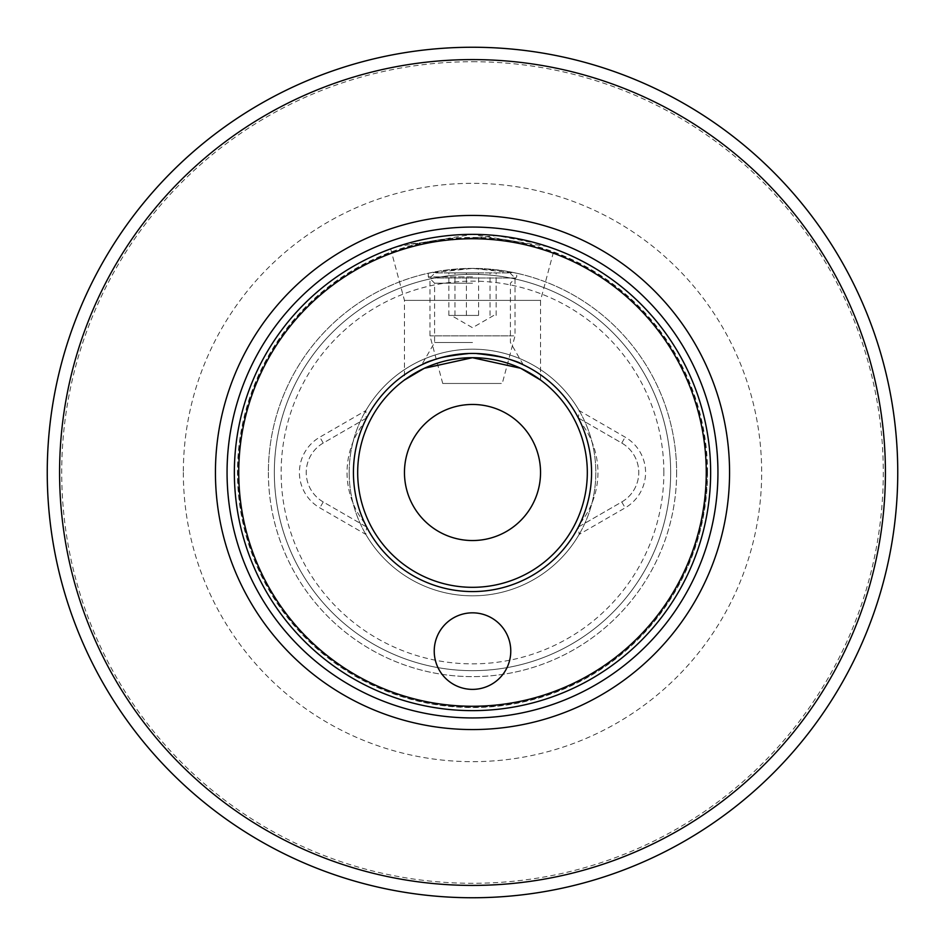 <?xml version="1.0" encoding="UTF-8"?>
<svg xmlns="http://www.w3.org/2000/svg" width="945" height="945" viewBox="0 0 945 945"><rect width="100%" height="100%" fill="white"/><g stroke="black" fill="none" stroke-linecap="round" stroke-linejoin="round"><path stroke-width="0.71" stroke-dasharray="4.72 3.54" d="M478.217 315.429L448.851 315.429L478.217 315.429M508.741 272.904L435.078 272.904L508.741 272.904M431.31 278.007L515.025 278.007L431.31 278.007M501.334 383.469L442.732 383.469L501.334 383.469M513.69 335.853L429.975 335.853L513.69 335.853M478.607 272.904L448.851 272.904L496.149 272.904L478.607 272.904L478.607 315.429M496.149 315.429L496.149 272.904M490.042 315.429L490.042 272.904M466.393 315.429L466.393 272.904M448.851 315.429L448.851 272.904M454.958 315.429L454.958 272.904M364.758 523.187A81.4 81.4 0 0 1 364.758 421.813C357.293 437.712 353.513 454.616 353.43 472.5A119.07 119.07 0 0 0 472.5 591.57A119.07 119.07 0 0 0 591.57 472.5A119.07 119.07 0 0 0 472.5 353.43A119.07 119.07 0 0 0 353.43 472.5C353.536 490.467 357.305 507.359 364.758 523.187A119.07 119.07 0 0 0 366.648 527.026L323.237 501.96A34.02 34.02 0 0 1 323.237 443.04L366.648 417.973A119.07 119.07 0 0 1 578.352 417.973L579.155 410.579L625.165 437.145A40.824 40.824 0 0 1 625.165 507.855L579.155 534.421L578.352 527.026A119.07 119.07 0 0 0 580.242 523.187C587.695 507.359 591.464 490.467 591.57 472.5C591.487 454.616 587.707 437.712 580.242 421.813A119.07 119.07 0 0 0 578.352 417.973L621.763 443.04A34.02 34.02 0 0 1 621.763 501.96L578.872 526.731M580.242 523.187A81.4 81.4 0 0 0 580.242 421.813M578.872 418.269L621.763 443.04A34.02 34.02 0 0 1 621.763 501.96L578.352 527.026A119.07 119.07 0 0 1 366.648 527.026L365.845 534.421L319.835 507.855A40.824 40.824 0 0 1 319.835 437.145L365.845 410.579L366.128 418.269M707.238 472.5A234.738 234.738 0 0 0 472.5 237.762A234.738 234.738 0 0 0 237.762 472.5A234.738 234.738 0 0 0 472.5 707.238A234.738 234.738 0 0 0 707.238 472.5M234.36 472.5A238.14 238.14 0 0 1 472.5 234.36A238.14 238.14 0 0 1 710.64 472.5A238.14 238.14 0 0 1 472.5 710.64A238.14 238.14 0 0 1 234.36 472.5M540.54 380.02L540.54 300.38L404.46 300.38L540.54 300.38L554.337 248.866L538.721 243.751L496.976 235.624L403.999 244.424M396.699 246.751L472.465 234.36L548.313 246.751M47.25 472.5A425.25 425.25 0 0 1 472.5 47.25A425.25 425.25 0 0 1 897.75 472.5A425.25 425.25 0 0 1 472.5 897.75A425.25 425.25 0 0 1 47.25 472.5M434.228 651.105A38.272 38.272 0 0 0 472.5 689.377A38.272 38.272 0 0 0 510.772 651.105A38.272 38.272 0 0 0 472.5 612.832A38.272 38.272 0 0 0 434.228 651.105M540.54 472.5A68.04 68.04 0 0 1 472.5 540.54A68.04 68.04 0 0 1 404.46 472.5A68.04 68.04 0 0 1 472.5 404.46A68.04 68.04 0 0 1 540.54 472.5M676.62 472.5A204.12 204.12 0 0 1 472.5 676.62A204.12 204.12 0 0 1 268.38 472.5A204.12 204.12 0 0 1 472.5 268.38A204.12 204.12 0 0 1 676.62 472.5A204.12 204.12 0 0 1 472.5 676.62A204.12 204.12 0 0 1 268.38 472.5A204.12 204.12 0 0 1 472.5 268.38A204.12 204.12 0 0 1 676.62 472.5A204.12 204.12 0 0 0 472.5 268.38A204.12 204.12 0 0 0 268.38 472.5M390.663 248.866L404.46 300.38L404.46 380.02M357.683 472.5A114.817 114.817 0 0 0 472.5 587.317A114.817 114.817 0 0 0 587.317 472.5A114.817 114.817 0 0 0 472.5 357.683A114.817 114.817 0 0 0 357.683 472.5M663.862 472.5A191.362 191.362 0 0 0 472.5 281.137A191.362 191.362 0 0 0 281.137 472.5A191.362 191.362 0 0 0 472.5 663.862A191.362 191.362 0 0 0 663.862 472.5M670.666 472.5A198.166 198.166 0 0 0 472.5 274.334A198.166 198.166 0 0 0 274.334 472.5A198.166 198.166 0 0 0 472.5 670.666A198.166 198.166 0 0 0 670.666 472.5A198.166 198.166 0 0 0 472.5 274.334A198.166 198.166 0 0 0 274.334 472.5A198.166 198.166 0 0 0 472.5 670.666A198.166 198.166 0 0 0 670.666 472.5M472.5 353.43C443.288 356.596 426.36 360.388 421.706 364.805C426.36 360.388 443.288 356.596 472.5 353.43C443.288 356.596 426.36 360.388 421.706 364.805C426.36 360.388 443.288 356.596 472.5 353.43C501.653 356.572 518.592 360.364 523.294 364.805C518.675 360.399 501.736 356.608 472.5 353.43C501.653 356.572 518.592 360.364 523.294 364.805C518.675 360.399 501.736 356.608 472.5 353.43M472.5 342.515L434.582 342.515L472.5 342.515M472.5 283.193L434.582 283.193L472.5 283.193M472.5 276.885L428.274 276.885L472.5 276.885M472.5 268.38L441.209 270.79L428.274 273.223L472.5 268.38L516.726 273.223L503.779 270.79L472.5 268.38M349.178 472.5A123.322 123.322 0 0 0 472.5 595.822A123.322 123.322 0 0 0 595.822 472.5A123.322 123.322 0 0 0 472.5 349.178A123.322 123.322 0 0 0 349.178 472.5A123.322 123.322 0 0 0 472.5 595.822A123.322 123.322 0 0 0 595.822 472.5A123.322 123.322 0 0 0 472.5 349.178A123.322 123.322 0 0 0 349.178 472.5M366.128 526.731L323.237 501.96A34.02 34.02 0 0 1 323.237 443.04L366.648 417.973A119.07 119.07 0 0 0 364.758 421.813M472.5 61.709A410.791 410.791 0 0 1 883.291 472.5A410.791 410.791 0 0 1 472.5 883.291A410.791 410.791 0 0 1 61.709 472.5A410.791 410.791 0 0 1 472.5 61.709M365.845 534.421A123.322 123.322 0 0 0 579.155 534.421M579.155 410.579A123.322 123.322 0 0 0 365.845 410.579M621.763 443.04L625.165 437.145M707.533 472.5A235.033 235.033 0 0 0 472.5 237.467A235.033 235.033 0 0 0 237.467 472.5A235.033 235.033 0 0 0 472.5 707.533A235.033 235.033 0 0 0 707.533 472.5M183.33 472.5A289.17 289.17 0 0 0 472.5 761.67A289.17 289.17 0 0 0 761.67 472.5A289.17 289.17 0 0 0 472.5 183.33A289.17 289.17 0 0 0 183.33 472.5M323.237 443.04L319.835 437.145M323.237 501.96L319.835 507.855M621.763 501.96L625.165 507.855M493.762 315.429L472.5 327.702L451.237 315.429M509.922 272.904L515.025 278.007L515.025 335.853L502.267 383.469M442.732 383.469L429.975 335.853L429.975 278.007L435.078 272.904M428.274 273.223L428.274 276.885L434.582 283.193L434.582 342.515L421.706 364.805M523.294 364.805L510.418 342.515L510.418 283.193L516.726 276.885L516.726 273.223"/><path stroke-width="1.42" d="M215.436 472.5A257.064 257.064 0 0 0 472.5 729.564A257.064 257.064 0 0 0 729.564 472.5A257.064 257.064 0 0 0 472.5 215.436A257.064 257.064 0 0 0 215.436 472.5M234.36 472.5A238.14 238.14 0 0 1 472.5 234.36A238.14 238.14 0 0 1 710.64 472.5A238.14 238.14 0 0 1 472.5 710.64A238.14 238.14 0 0 1 234.36 472.5M403.999 244.424L396.699 246.751M548.313 246.751L554.337 248.866M59.582 472.5A412.918 412.918 0 0 1 472.5 59.582A412.918 412.918 0 0 1 885.418 472.5A412.918 412.918 0 0 1 472.5 885.418A412.918 412.918 0 0 1 59.582 472.5M897.75 472.5A425.25 425.25 0 0 0 472.5 47.25A425.25 425.25 0 0 0 47.25 472.5A425.25 425.25 0 0 0 472.5 897.75A425.25 425.25 0 0 0 897.75 472.5M434.228 651.105A38.272 38.272 0 0 0 472.5 689.377A38.272 38.272 0 0 0 510.772 651.105A38.272 38.272 0 0 0 472.5 612.832A38.272 38.272 0 0 0 434.228 651.105M404.46 472.5A68.04 68.04 0 0 0 472.5 540.54A68.04 68.04 0 0 0 540.54 472.5A68.04 68.04 0 0 0 472.5 404.46A68.04 68.04 0 0 0 404.46 472.5M404.46 380.02L424.305 368.29L472.382 357.683L520.683 368.278L540.54 380.02L520.671 368.278L472.559 357.683L424.293 368.29L404.46 380.02M353.43 472.5A119.07 119.07 0 0 0 472.5 591.57A119.07 119.07 0 0 0 591.57 472.5A119.07 119.07 0 0 0 472.5 353.43A119.07 119.07 0 0 0 353.43 472.5M357.683 472.5A114.817 114.817 0 0 0 472.5 587.317A114.817 114.817 0 0 0 587.317 472.5A114.817 114.817 0 0 0 472.5 357.683A114.817 114.817 0 0 0 357.683 472.5M706.258 472.5A233.758 233.758 0 0 0 472.5 238.742A233.758 233.758 0 0 0 238.742 472.5A233.758 233.758 0 0 0 472.5 706.258A233.758 233.758 0 0 0 706.258 472.5M227.06 472.5A245.44 245.44 0 0 0 472.5 717.94A245.44 245.44 0 0 0 717.94 472.5A245.44 245.44 0 0 0 472.5 227.06A245.44 245.44 0 0 0 227.06 472.5"/></g></svg>
